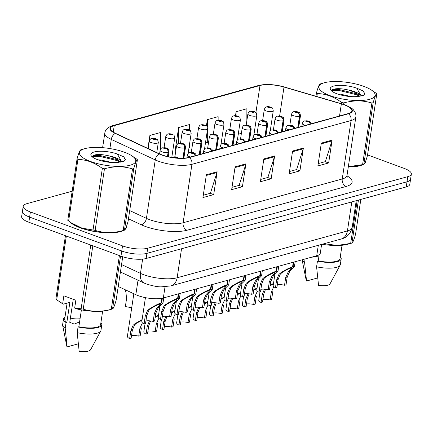 <?xml version="1.0" encoding="UTF-8"?>
<svg xmlns="http://www.w3.org/2000/svg" width="433" height="433" viewBox="0 0 433 433"><rect width="100%" height="100%" fill="white"/><g stroke="black" fill="none" stroke-linecap="round" stroke-linejoin="round"><path stroke-width="0.65" d="M321.616 244.412L320.29 253.202A18.17 5.494 -171.4 0 1 316.718 255.784L163.338 297.991A18.17 5.494 -171.4 0 1 135.832 294.689L118.231 286.489M70.346 222.243A29.071 8.79 8.6 0 0 80.338 227.861A29.071 8.79 8.6 0 0 123.822 230.356A29.071 8.79 8.6 0 1 80.338 227.861A29.071 8.79 8.6 0 1 70.346 222.243M344.208 104.813A19.382 5.862 -171.4 0 1 351.877 110.875A19.382 5.862 -171.4 0 1 348.072 113.63L188.934 157.417A19.382 5.862 -171.4 0 1 159.588 153.899L115.606 133.402A19.382 5.862 -171.4 0 1 110.431 128.368A19.382 5.862 -171.4 0 1 114.236 125.613L259.995 85.507A19.382 5.862 -171.4 0 1 284.005 87.06L341.366 103.877A19.382 5.862 -171.4 0 1 344.208 104.813M344.5 104.732A19.864 6.008 8.6 0 0 341.583 103.774L284.221 86.957A19.864 6.008 8.6 0 0 259.611 85.366L113.852 125.473A19.864 6.008 8.6 0 0 115.254 133.456L159.241 153.953A19.864 6.008 8.6 0 0 189.318 157.563L348.457 113.771A19.864 6.008 8.6 0 0 344.5 104.732M72.176 191.207L26.77 203.699A18.17 5.494 8.6 0 0 23.203 206.281L21.65 216.56A18.17 5.494 8.6 0 0 28.838 222.237L120.975 256.163L121.749 251.026A18.17 5.494 8.6 0 0 146.922 253.359L407.004 181.79A18.17 5.494 8.6 0 0 410.571 179.208A18.17 5.494 8.6 0 1 407.004 181.79L146.922 253.359A18.17 5.494 8.6 0 1 121.749 251.026L29.612 217.101L121.749 251.026L122.528 245.89A18.17 5.494 8.6 0 0 147.702 248.223L407.783 176.653A18.17 5.494 8.6 0 0 411.35 174.071A18.17 5.494 8.6 0 0 404.162 168.388L367.557 154.911M22.429 211.423A18.17 5.494 8.6 0 0 29.612 217.101A18.17 5.494 8.6 0 1 22.429 211.423M206.379 174.726L202.925 197.562L213.702 194.596L217.155 171.76L206.379 174.726M203.277 195.223L210.411 193.259L216.976 172.534A4.844 3.821 -105.4 0 0 217.155 171.76M210.221 193.313L213.702 194.596M235.114 166.819L231.66 189.649L242.437 186.688L245.89 163.853L235.114 166.819M232.018 187.316L239.146 185.351L245.711 164.627A4.844 3.821 -105.4 0 0 245.89 163.853M238.956 185.405L242.437 186.688M321.329 143.096L317.876 165.926L328.652 162.96L332.106 140.13L321.329 143.096M318.228 163.593L325.362 161.628L331.927 140.904A4.844 3.821 -105.4 0 0 332.106 140.13M325.172 161.682L328.652 162.96M292.589 151.003L289.136 173.833L299.917 170.867L303.371 148.037L292.589 151.003M289.493 171.5L296.627 169.536L303.192 148.811A4.844 3.821 -105.4 0 0 303.371 148.037M296.432 169.59L299.917 170.867M263.854 158.911L260.401 181.741L271.177 178.775L274.63 155.945L263.854 158.911M260.753 179.408L267.886 177.443L274.452 156.719A4.844 3.821 -105.4 0 0 274.63 155.945M267.697 177.498L271.177 178.775M348.294 166.959A29.071 8.79 8.6 0 0 363.211 164.48A29.071 8.79 8.6 0 1 348.294 166.959M364.602 163.506A29.071 8.79 8.6 0 0 365.717 161.59A29.071 8.79 8.6 0 0 365.733 160.962A29.071 8.79 8.6 0 1 365.717 161.59A29.071 8.79 8.6 0 1 364.602 163.506M125.213 229.376A29.071 8.79 8.6 0 0 126.322 227.46A29.071 8.79 8.6 0 0 126.344 226.838A29.071 8.79 8.6 0 1 126.322 227.46A29.071 8.79 8.6 0 1 125.213 229.376M23.203 206.281A18.17 5.494 8.6 0 0 30.391 211.964L122.528 245.89M131.924 141.006L131.93 140.384L131.085 140.617M218.135 120.244L218.145 116.661L207.364 119.627L206.411 125.938M246.848 120.742L246.88 108.753L236.104 111.719L235.503 115.676M160.621 149.082L160.665 132.476L149.888 135.442L147.918 148.459M189.389 130.041L189.405 124.569L178.629 127.535L175.176 150.365L175.717 150.219M188.983 147.788L189.34 147.685L189.345 145.385M175.874 150.24L175.208 150.137M178.629 127.535L178.58 143.334M207.337 130.512L207.299 142.744L208.538 142.403M207.299 142.744L205.529 142.473M207.364 119.627L207.342 127.178M238.253 134.23L241.387 133.364M236.104 111.719L236.093 115.719M149.888 135.442L149.878 139.756M120.975 256.163A18.17 5.494 8.6 0 0 146.148 258.496L406.23 186.926A18.17 5.494 8.6 0 0 409.797 184.344L411.35 174.071M274.868 274.468L273.201 285.477A9.082 2.744 -171.4 0 0 275.458 287.756L276.644 279.929L278.89 274.462L280.66 272.893C285.461 269.846 289.439 267.789 292.594 266.717L293.271 262.236M293.742 262.106L293.065 266.587L294.397 266.836L289.666 271.496L287.198 277.023L286.018 284.849L284.535 285.26L285.72 277.429L288.232 271.892L291.718 268.363L290.765 268.011M292.594 266.717L290.391 268.276C288.248 268.99 285.493 270.398 282.137 272.487L280.33 274.067L278.121 279.523L276.936 287.35L275.458 287.756M284.535 285.26A6.663 2.013 8.6 0 0 277.326 284.795M310.407 123.995A3.026 2.457 -107.5 0 0 308.453 121.738A1.515 0.46 8.6 0 0 308.117 121.061A1.515 0.46 8.6 0 0 306.017 120.867A1.515 0.46 8.6 0 0 306.32 121.559A1.515 0.46 8.6 0 0 308.377 121.76L306.618 121.218L308.453 121.738M308.377 121.76A3.026 2.317 76.5 0 1 310.19 124.054M293.065 266.587L290.738 268.179M260.022 292.004L258.782 300.193A9.082 2.744 -171.4 0 0 261.039 302.472L262.225 294.646L264.476 289.179M271.307 292.145L272.785 291.739L271.599 299.566L270.122 299.977L271.307 292.145L273.813 286.608M273.423 284.026L270.138 285.748M270.122 299.977A6.663 2.013 8.6 0 0 262.907 299.512M265.526 289.287L263.702 294.24L262.522 302.066L261.039 302.472M298.012 127.405L299.706 116.201A3.026 2.457 -107.5 0 0 297.666 112.483A1.515 0.46 8.6 0 0 297.325 111.806A1.515 0.46 8.6 0 0 295.225 111.611A1.515 0.46 8.6 0 0 295.528 112.299A1.515 0.46 8.6 0 0 297.585 112.504L295.826 111.963L297.666 112.483M297.585 112.504A3.026 2.317 76.5 0 1 299.474 116.266A4.541 1.375 -171.4 0 1 293.298 115.649A4.541 1.375 -171.4 0 1 291.501 114.231C293.017 110.886 293.179 112.25 293.704 111.638L297.936 111.817C300.069 113.522 299.533 111.303 300.486 115.589A4.541 1.375 -171.4 0 1 299.706 116.201M297.78 127.47L299.474 116.266M270.224 285.19L273.51 283.426M270.246 130.853L273.272 110.848A4.541 1.375 -171.4 0 1 270.701 111.687A4.541 1.375 -171.4 0 1 266.084 110.913A4.541 1.375 -171.4 0 1 264.287 109.489C264.942 107.79 265.721 106.908 266.631 106.854A3.026 2.457 72.5 0 1 267.973 106.886A1.515 0.46 8.6 0 0 268.314 107.563A1.515 0.46 8.6 0 0 270.409 107.757A1.515 0.46 8.6 0 0 270.111 107.07A1.515 0.46 8.6 0 0 268.054 106.864L269.808 107.406L268.85 107.416L267.973 106.886M268.054 106.864A3.026 2.317 -103.5 0 0 266.912 106.772A3.026 2.317 -103.5 0 0 266.782 106.81M324.431 82.725A28.464 8.606 8.6 0 0 324.176 82.8A28.464 8.606 8.6 0 0 330.276 95.742A28.464 8.606 8.6 0 0 369.538 99.336A28.464 8.606 8.6 0 0 371.205 89.912A28.464 8.606 8.6 0 0 324.431 82.725M324.176 82.8L320.431 83.878A32.702 9.889 8.6 0 0 320.101 83.975C319.305 84.175 318.098 87.13 316.48 92.83A32.702 9.889 8.6 0 0 317.313 93.55L316.864 96.521M341.556 103.758L341.745 102.54C333.995 96.77 325.854 93.772 317.313 93.55M341.745 102.54A32.702 9.889 8.6 0 0 343.851 102.908L343.623 104.407M348.338 166.678L362.583 164.643L371.898 103.049C363.006 100.239 353.658 100.191 343.851 102.908M371.898 103.049A32.702 9.889 8.6 0 0 372.548 102.875A32.702 9.889 8.6 0 0 373.17 102.697L363.855 164.296C364.64 164.118 365.847 161.168 367.476 155.442L376.797 93.842A32.702 9.889 8.6 0 0 375.958 93.127L371.205 89.912M348.327 166.754A28.464 8.606 8.6 0 0 359.525 165.547A28.464 8.606 8.6 0 0 359.78 165.471L363.525 164.394A32.702 9.889 8.6 0 0 363.855 164.296M362.583 164.643A32.702 9.889 8.6 0 0 363.233 164.475A32.702 9.889 8.6 0 0 363.525 164.394M351.195 96.608L340.419 94.14L337.502 93.993M360.153 96.294C360.353 93.772 356.44 91.677 348.419 90.01L348.051 89.934C342.817 88.738 338.482 88.392 335.05 88.895L333.654 89.193L331.765 91.103M359.699 96.267L357.057 93.609L354.665 92.278L348.419 90.01M333.578 86.091A16.919 5.115 8.6 0 0 330.877 90.237A16.919 5.115 8.6 0 0 357.988 96.435L363.671 95.255L364.792 93.723L363.157 90.935L356.727 88.164A16.919 5.115 8.6 0 0 333.578 86.091M356.727 88.164L360.743 95.217M315.96 96.256L316.48 92.83M376.797 93.842C376.012 94.021 374.799 96.97 373.17 102.697M359.563 96.283L356.657 94.773L339.142 90.481L331.738 90.686M364.732 93.977L363.157 90.935M360.786 96.099L360.44 95.855M358.394 94.638L356.792 93.864L339.277 89.577L332.495 89.68M322.163 244.261A28.464 8.606 8.6 0 0 347.867 244.239L351.612 243.162A32.702 9.889 8.6 0 0 351.942 243.059C352.727 242.886 353.934 239.936 355.569 234.21L360.824 199.424M324.16 243.714L337.118 245.441L350.67 243.411A32.702 9.889 8.6 0 0 351.612 243.162M319.17 254.734L318.239 260.888L317.454 261.104L316.593 266.815L318.542 285.423A12.113 3.664 8.6 0 0 330 283.864L340.127 265.202A19.382 5.862 8.6 0 0 340.338 264.59L341.199 258.885A19.382 5.862 8.6 0 0 340.306 256.688M316.593 266.815A19.382 5.862 8.6 0 0 340.127 265.202M317.454 261.104A19.382 5.862 8.6 0 0 341.199 258.885M318.239 260.888A18.17 5.494 8.6 0 0 340.002 258.701L342.032 245.278M358.443 200.078L351.942 243.059M350.67 243.411L357.171 200.425M310.894 257.386L318.98 256.011M302.104 259.805L306.191 280.265A12.113 3.664 8.6 0 0 306.548 281.006L317.66 277.948M302.131 259.8A19.382 5.862 8.6 0 0 304.594 262.398L305.113 258.977M306.548 281.006L304.594 262.398M85.041 148.6A28.464 8.606 8.6 0 0 84.787 148.671A28.464 8.606 8.6 0 0 90.881 161.612A28.464 8.606 8.6 0 0 130.149 165.206A28.464 8.606 8.6 0 0 131.816 155.783A28.464 8.606 8.6 0 0 85.041 148.6M84.787 148.671L81.041 149.753A32.702 9.889 8.6 0 0 80.711 149.85C79.916 150.051 78.709 153.001 77.09 158.705A32.702 9.889 8.6 0 0 77.924 159.42L68.609 221.019L71.245 222.843L81.934 228.11L93.035 230.01A32.702 9.889 8.6 0 0 95.141 230.378C104.039 233.187 113.386 233.235 123.194 230.518A32.702 9.889 8.6 0 0 123.843 230.345A32.702 9.889 8.6 0 0 124.136 230.264A32.702 9.889 8.6 0 0 124.466 230.167C125.251 229.993 126.458 227.038 128.087 221.312L137.402 159.717A32.702 9.889 8.6 0 0 136.568 158.998L131.816 155.783M93.035 230.01L102.35 168.415C94.605 162.646 86.465 159.647 77.924 159.42M102.35 168.415A32.702 9.889 8.6 0 0 104.461 168.783L95.141 230.378M123.194 230.518L132.509 168.919C123.616 166.11 114.263 166.066 104.461 168.783M132.509 168.919A32.702 9.889 8.6 0 0 133.158 168.751A32.702 9.889 8.6 0 0 133.781 168.572L124.466 230.167M71.245 222.843L73.361 224.234A28.464 8.606 8.6 0 0 120.136 231.417A28.464 8.606 8.6 0 0 120.39 231.346L124.136 230.264M77.09 158.705L67.775 220.3A32.702 9.889 8.6 0 0 68.609 221.019M111.801 162.483L101.03 160.015L98.112 159.864M120.764 162.169C120.964 159.647 117.051 157.552 109.029 155.885L108.661 155.804C103.427 154.608 99.092 154.262 95.661 154.765L94.264 155.068L92.375 156.973M120.309 162.142L117.668 159.485L115.275 158.153L109.029 155.885M94.188 151.967A16.919 5.115 8.6 0 0 91.487 156.107A16.919 5.115 8.6 0 0 118.599 162.31L124.282 161.125L125.402 159.598L123.768 156.806L117.338 154.034A16.919 5.115 8.6 0 0 94.188 151.967M117.338 154.034L121.354 161.087M137.402 159.717C136.617 159.891 135.41 162.846 133.781 168.572M120.174 162.159L117.267 160.643L99.752 156.356L92.343 156.562M125.343 159.847L123.768 156.806M121.397 161.969L121.051 161.731M119.005 160.513L117.403 159.739L99.888 155.452L93.106 155.555M80.143 318.223A13.688 4.141 8.6 0 0 70.227 319.224M73.247 299.279L69.762 322.32L74.238 324.084L79.585 321.887M65.443 235.714L55.862 299.068A32.702 9.889 8.6 0 0 56.696 299.788L61.448 303.003A28.464 8.606 8.6 0 0 63.397 304.15L62.677 303.641L63.857 295.82L75.856 300.237L74.671 308.058L81.123 308.778A32.702 9.889 8.6 0 0 83.228 309.146C92.126 311.955 101.474 312.004 111.281 309.286A32.702 9.889 8.6 0 0 112.223 309.032A32.702 9.889 8.6 0 0 112.553 308.935C113.338 308.761 114.545 305.806 116.174 300.08L122.728 256.758M74.671 308.058L75.391 308.567A28.464 8.606 8.6 0 0 108.477 310.115L112.223 309.032M81.399 309.893L78.849 326.763L78.064 326.98L77.198 332.685L79.152 351.298A12.113 3.664 8.6 0 0 90.611 349.74L100.737 331.077A19.382 5.862 8.6 0 0 100.949 330.466L101.809 324.755A19.382 5.862 8.6 0 0 100.916 322.558M77.198 332.685A19.382 5.862 8.6 0 0 100.737 331.077M78.064 326.98A19.382 5.862 8.6 0 0 101.809 324.755M78.849 326.763A18.17 5.494 8.6 0 0 100.613 324.577L102.643 311.148M59.332 301.612L62.677 303.641M120.558 256.006L112.553 308.935M111.281 309.286L119.405 255.584M66.336 236.045L56.696 299.788M81.123 308.778L90.762 245.04M92.814 245.792L83.228 309.146M64.988 317.124A19.382 5.862 8.6 0 0 63.489 318.959L62.623 324.669A19.382 5.862 8.6 0 0 62.639 325.318L66.801 346.14A12.113 3.664 8.6 0 0 67.158 346.882L78.27 343.824M62.639 325.318A19.382 5.862 8.6 0 0 65.204 328.268L66.065 322.563L66.855 322.347L69.875 302.369L63.397 304.15M67.158 346.882L65.204 328.268M63.489 318.959A19.382 5.862 8.6 0 0 66.065 322.563M67.104 303.132L64.685 319.143A18.17 5.494 8.6 0 0 66.855 322.347M258.441 278.987L256.78 289.996A9.082 2.744 -171.4 0 0 259.037 292.275L260.217 284.449L262.468 278.982L264.238 277.412C269.034 274.365 273.012 272.308 276.167 271.237L276.844 266.755M277.315 266.625L276.638 271.107L277.97 271.356L273.245 276.016L270.777 281.542L269.591 289.368L268.114 289.78L269.299 281.948L271.805 276.411L275.291 272.882L274.338 272.53M276.167 271.237L273.97 272.795C271.821 273.51 269.072 274.917 265.71 277.006L263.903 278.587L261.694 284.043L260.514 291.869L259.037 292.275M268.114 289.78A6.663 2.013 8.6 0 0 260.899 289.314M293.98 128.514A3.026 2.457 -107.5 0 0 292.031 126.257A1.515 0.46 8.6 0 0 291.69 125.581A1.515 0.46 8.6 0 0 289.596 125.386A1.515 0.46 8.6 0 0 289.894 126.079A1.515 0.46 8.6 0 0 291.95 126.279L290.197 125.738L292.031 126.257M291.95 126.279A3.026 2.317 76.5 0 1 293.763 128.574M276.638 271.107L274.311 272.698M242.02 283.507L240.353 294.516A9.082 2.744 -171.4 0 0 242.61 296.794L243.795 288.968L246.041 283.501L247.817 281.932C252.612 278.884 256.59 276.828 259.746 275.756L260.422 271.274M260.893 271.145L260.217 275.626L261.548 275.875L256.818 280.535L254.35 286.061L253.17 293.888L251.692 294.299L252.872 286.467L255.383 280.93L258.869 277.401L257.916 277.05M259.746 275.756L257.543 277.315C255.4 278.029 252.645 279.437 249.289 281.526L247.481 283.106L245.273 288.562L244.088 296.389L242.61 296.794M251.692 294.299A6.663 2.013 8.6 0 0 244.477 293.834M277.558 133.034A3.026 2.457 -107.5 0 0 275.604 130.777A1.515 0.46 8.6 0 0 275.269 130.1A1.515 0.46 8.6 0 0 273.169 129.905A1.515 0.46 8.6 0 0 273.472 130.598A1.515 0.46 8.6 0 0 275.529 130.798L273.77 130.257L275.604 130.777M275.529 130.798A3.026 2.317 76.5 0 1 277.342 133.093M260.217 275.626L257.889 277.217M225.593 288.026L223.931 299.035A9.082 2.744 -171.4 0 0 226.188 301.314L227.368 293.487L229.62 288.021L231.39 286.451C236.191 283.404 240.163 281.347 243.319 280.275L244.001 275.794M244.466 275.664L243.79 280.146L245.127 280.395L240.396 285.055L237.928 290.581L236.743 298.407L235.265 298.819L236.45 290.987L238.956 285.45L242.442 281.921L241.49 281.569M243.319 280.275L241.121 281.834C238.973 282.549 236.223 283.956 232.862 286.045L231.054 287.626L228.851 293.081L227.666 300.908L226.188 301.314M235.265 298.819A6.663 2.013 8.6 0 0 228.05 298.353M261.131 137.553A3.026 2.457 -107.5 0 0 259.183 135.296A1.515 0.46 8.6 0 0 258.842 134.62A1.515 0.46 8.6 0 0 256.747 134.425A1.515 0.46 8.6 0 0 257.045 135.118A1.515 0.46 8.6 0 0 259.107 135.318L257.348 134.777L259.183 135.296M259.107 135.318A3.026 2.317 76.5 0 1 260.92 137.613M243.79 280.146L241.468 281.737M209.171 292.546L207.504 303.555A9.082 2.744 -171.4 0 0 209.761 305.833L210.947 298.007L213.193 292.54L214.968 290.971C219.764 287.923 223.742 285.867 226.897 284.795L227.574 280.313M228.045 280.183L227.368 284.665L228.7 284.914L223.969 289.574L221.501 295.1L220.321 302.927L218.844 303.338L220.024 295.506L222.535 289.969L226.021 286.44L225.068 286.089M226.897 284.795L224.695 286.354C222.551 287.068 219.796 288.475 216.44 290.565L214.633 292.145L212.424 297.601L211.239 305.427L209.761 305.833M218.844 303.338A6.663 2.013 8.6 0 0 211.629 302.873M244.71 142.073A3.026 2.457 -107.5 0 0 242.761 139.816A1.515 0.46 8.6 0 0 242.42 139.139A1.515 0.46 8.6 0 0 240.32 138.944A1.515 0.46 8.6 0 0 240.624 139.637A1.515 0.46 8.6 0 0 242.68 139.837L240.921 139.296L242.761 139.816M242.68 139.837A3.026 2.317 76.5 0 1 244.493 142.132M227.368 284.665L225.041 286.256M253.825 135.372L256.845 115.367A4.541 1.375 -171.4 0 1 254.274 116.206A4.541 1.375 -171.4 0 1 249.662 115.432A4.541 1.375 -171.4 0 1 247.865 114.009C248.515 112.309 249.294 111.427 250.209 111.373A3.026 2.457 72.5 0 1 251.551 111.405A1.515 0.46 8.6 0 0 251.887 112.082A1.515 0.46 8.6 0 0 253.987 112.277A1.515 0.46 8.6 0 0 253.684 111.59A1.515 0.46 8.6 0 0 251.627 111.384L253.386 111.925L252.428 111.936L251.551 111.405M251.627 111.384A3.026 2.317 -103.5 0 0 250.49 111.292A3.026 2.317 -103.5 0 0 250.361 111.33M237.398 139.891L240.423 119.887A4.541 1.375 -171.4 0 1 237.852 120.726A4.541 1.375 -171.4 0 1 233.235 119.952A4.541 1.375 -171.4 0 1 231.439 118.528C232.093 116.829 232.873 115.947 233.782 115.892A3.026 2.457 72.5 0 1 235.124 115.925A1.515 0.46 8.6 0 0 235.465 116.601A1.515 0.46 8.6 0 0 237.565 116.796A1.515 0.46 8.6 0 0 237.262 116.109A1.515 0.46 8.6 0 0 235.206 115.903L236.965 116.445L236.007 116.455L235.124 115.925M235.206 115.903A3.026 2.317 -103.5 0 0 234.069 115.811A3.026 2.317 -103.5 0 0 233.934 115.849M220.976 144.411L223.996 124.406A4.541 1.375 -171.4 0 1 221.425 125.245A4.541 1.375 -171.4 0 1 216.814 124.471A4.541 1.375 -171.4 0 1 215.017 123.048C215.666 121.348 216.451 120.466 217.361 120.412A3.026 2.457 72.5 0 1 218.703 120.444A1.515 0.46 8.6 0 0 219.044 121.121A1.515 0.46 8.6 0 0 221.139 121.316A1.515 0.46 8.6 0 0 220.835 120.628A1.515 0.46 8.6 0 0 218.779 120.423L220.538 120.964L219.58 120.975L218.703 120.444M218.779 120.423A3.026 2.317 -103.5 0 0 217.642 120.331A3.026 2.317 -103.5 0 0 217.512 120.369M204.549 148.93L207.575 128.926A4.541 1.375 -171.4 0 1 205.004 129.765A4.541 1.375 -171.4 0 1 200.387 128.991A4.541 1.375 -171.4 0 1 198.59 127.567C199.245 125.868 200.024 124.985 200.934 124.931A3.026 2.457 72.5 0 1 202.276 124.964A1.515 0.46 8.6 0 0 202.617 125.64A1.515 0.46 8.6 0 0 204.717 125.835A1.515 0.46 8.6 0 0 204.414 125.148A1.515 0.46 8.6 0 0 202.357 124.942L204.116 125.483L203.158 125.494L202.276 124.964M202.357 124.942A3.026 2.317 -103.5 0 0 201.221 124.85A3.026 2.317 -103.5 0 0 201.085 124.888M243.6 296.524L242.361 304.713A9.082 2.744 -171.4 0 0 244.618 306.992L245.803 299.165L248.049 293.698M254.88 296.665L256.358 296.259L255.178 304.085L253.695 304.496L254.88 296.665L257.391 291.128M256.996 288.546L253.716 290.267M253.695 304.496A6.663 2.013 8.6 0 0 246.485 304.031M249.099 293.807L247.281 298.759L246.096 306.586L244.618 306.992M281.591 131.924L283.285 120.72A3.026 2.457 -107.5 0 0 281.239 117.002A1.515 0.46 8.6 0 0 280.898 116.325A1.515 0.46 8.6 0 0 278.803 116.131A1.515 0.46 8.6 0 0 279.106 116.818A1.515 0.46 8.6 0 0 281.163 117.024L279.404 116.482L281.239 117.002M281.163 117.024A3.026 2.317 76.5 0 1 283.047 120.785A4.541 1.375 -171.4 0 1 276.876 120.168A4.541 1.375 -171.4 0 1 275.079 118.75C276.595 115.4 276.752 116.769 277.277 116.158L281.515 116.336C283.642 118.041 283.106 115.822 284.064 120.109A4.541 1.375 -171.4 0 1 283.285 120.72M281.353 131.989L283.047 120.785M253.798 289.709L257.088 287.945M227.173 301.043L225.939 309.232A9.082 2.744 -171.4 0 0 228.196 311.511L229.376 303.685L231.628 298.218M238.459 301.184L239.936 300.778L238.751 308.605L237.273 309.016L238.459 301.184L240.964 295.647M240.575 293.065L237.289 294.786M237.273 309.016A6.663 2.013 8.6 0 0 230.058 308.55M232.678 298.326L230.854 303.279L229.674 311.105L228.196 311.511M265.164 136.444L266.858 125.24A3.026 2.457 -107.5 0 0 264.817 121.521A1.515 0.46 8.6 0 0 264.476 120.845A1.515 0.46 8.6 0 0 262.376 120.65A1.515 0.46 8.6 0 0 262.679 121.337A1.515 0.46 8.6 0 0 264.736 121.543L262.977 121.002L264.817 121.521M264.736 121.543A3.026 2.317 76.5 0 1 266.625 125.305A4.541 1.375 -171.4 0 1 260.455 124.688A4.541 1.375 -171.4 0 1 258.658 123.27C260.168 119.919 260.33 121.289 260.855 120.677L265.093 120.856C267.221 122.561 266.685 120.342 267.637 124.628A4.541 1.375 -171.4 0 1 266.858 125.24M264.931 136.509L266.625 125.305M237.376 294.229L240.667 292.464M210.752 305.563L209.512 313.752A9.082 2.744 -171.4 0 0 211.769 316.03L212.955 308.204L215.201 302.737M222.032 305.703L223.509 305.297L222.329 313.124L220.852 313.535L222.032 305.703L224.543 300.166M224.148 297.585L220.868 299.306M220.852 313.535A6.663 2.013 8.6 0 0 213.637 313.07M216.251 302.846L214.432 307.798L213.247 315.625L211.769 316.03M248.742 140.963L250.436 129.759A3.026 2.457 -107.5 0 0 248.39 126.041A1.515 0.46 8.6 0 0 248.055 125.364A1.515 0.46 8.6 0 0 245.955 125.169A1.515 0.46 8.6 0 0 246.258 125.857A1.515 0.46 8.6 0 0 248.315 126.063L246.556 125.521L248.39 126.041M248.315 126.063A3.026 2.317 76.5 0 1 250.198 129.824A4.541 1.375 -171.4 0 1 244.028 129.207A4.541 1.375 -171.4 0 1 242.231 127.789C243.747 124.439 243.903 125.808 244.429 125.197L248.666 125.375C250.794 127.08 250.258 124.861 251.216 129.148A4.541 1.375 -171.4 0 1 250.436 129.759M248.504 141.028L250.198 129.824M220.954 298.748L224.24 296.984M194.33 310.082L193.091 318.271A9.082 2.744 -171.4 0 0 195.348 320.55L196.528 312.723L198.779 307.257M205.61 310.223L207.088 309.817L205.902 317.643L204.425 318.055L205.61 310.223L208.116 304.686M207.726 302.104L204.441 303.825M204.425 318.055A6.663 2.013 8.6 0 0 197.21 317.589M199.829 307.365L198.011 312.317L196.826 320.144L195.348 320.55M232.315 145.483L234.009 134.279A3.026 2.457 -107.5 0 0 231.969 130.56A1.515 0.46 8.6 0 0 231.628 129.884A1.515 0.46 8.6 0 0 229.533 129.689A1.515 0.46 8.6 0 0 229.831 130.376A1.515 0.46 8.6 0 0 231.888 130.582L230.134 130.041L231.969 130.56M231.888 130.582A3.026 2.317 76.5 0 1 233.777 134.344A4.541 1.375 -171.4 0 1 227.606 133.727A4.541 1.375 -171.4 0 1 225.809 132.309C227.325 128.958 227.482 130.328 228.007 129.716L232.245 129.895C234.372 131.6 233.836 129.38 234.789 133.667A4.541 1.375 -171.4 0 1 234.009 134.279M232.083 145.548L233.777 134.344M204.528 303.268L207.818 301.503M192.745 297.065L191.083 308.074A9.082 2.744 -171.4 0 0 193.34 310.353L194.525 302.526L196.771 297.06L198.541 295.49C203.342 292.443 207.315 290.386 210.47 289.314L211.152 284.833M211.618 284.703L210.941 289.184L212.278 289.433L207.548 294.094L205.08 299.62L203.894 307.446L202.417 307.858L203.602 300.026L206.113 294.489L209.594 290.96L208.641 290.608M210.47 289.314L208.273 290.873C206.124 291.588 203.375 292.995 200.014 295.084L198.206 296.665L196.003 302.12L194.818 309.947L193.34 310.353M202.417 307.858A6.663 2.013 8.6 0 0 195.202 307.392M228.288 146.592A3.026 2.457 -107.5 0 0 226.335 144.335A1.515 0.46 8.6 0 0 225.994 143.659A1.515 0.46 8.6 0 0 223.899 143.464A1.515 0.46 8.6 0 0 224.197 144.157A1.515 0.46 8.6 0 0 226.259 144.357L224.5 143.816L226.335 144.335M226.259 144.357A3.026 2.317 76.5 0 1 228.072 146.652M210.941 289.184L208.619 290.776M176.323 301.585L174.656 312.594A9.082 2.744 -171.4 0 0 176.913 314.872L178.098 307.046L180.345 301.579L182.12 300.009C186.915 296.962 190.893 294.905 194.049 293.834L194.726 289.352M195.196 289.222L194.52 293.704L195.851 293.953L191.126 298.613L188.658 304.139L187.473 311.966L185.995 312.377L187.175 304.545L189.686 299.008L193.172 295.479L192.22 295.127M194.049 293.834L191.851 295.393C189.703 296.107 186.953 297.514 183.592 299.604L181.784 301.184L179.576 306.64L178.391 314.466L176.913 314.872M185.995 312.377A6.663 2.013 8.6 0 0 178.78 311.912M211.861 151.112A3.026 2.457 -107.5 0 0 209.913 148.855A1.515 0.46 8.6 0 0 209.572 148.178A1.515 0.46 8.6 0 0 207.472 147.983A1.515 0.46 8.6 0 0 207.775 148.676A1.515 0.46 8.6 0 0 209.832 148.876L208.073 148.335L209.913 148.855M209.832 148.876A3.026 2.317 76.5 0 1 211.645 151.171M194.52 293.704L192.192 295.295M159.901 306.104L158.234 317.113A9.082 2.744 -171.4 0 0 160.491 319.392L161.677 311.565L163.923 306.099L165.693 304.529C170.494 301.482 174.467 299.425 177.627 298.353L178.304 293.872M178.775 293.742L178.093 298.223L179.43 298.472L174.699 303.132L172.231 308.659L171.046 316.485L169.568 316.896L170.754 309.065L173.265 303.528L176.745 299.999L175.793 299.647M177.627 298.353L175.425 299.912C173.281 300.626 170.526 302.034 167.17 304.123L165.357 305.703L163.154 311.159L161.969 318.986L160.491 319.392M169.568 316.896A6.663 2.013 8.6 0 0 162.353 316.431M195.44 155.631A3.026 2.457 -107.5 0 0 193.486 153.374A1.515 0.46 8.6 0 0 193.145 152.697A1.515 0.46 8.6 0 0 191.05 152.503A1.515 0.46 8.6 0 0 191.354 153.195A1.515 0.46 8.6 0 0 193.41 153.396L191.651 152.854L193.486 153.374M193.41 153.396A3.026 2.317 76.5 0 1 195.223 155.691M178.093 298.223L175.771 299.815M145.434 297.655L141.808 321.632A9.082 2.744 -171.4 0 0 144.065 323.911L145.25 316.085L147.501 310.618L149.271 309.048C154.067 306.001 158.045 303.944 161.2 302.873L161.888 298.315M162.353 298.229L161.671 302.743L163.003 302.992L158.278 307.652L155.81 313.178L154.624 321.005L153.147 321.416L154.332 313.584L156.838 308.047L160.324 304.518L159.371 304.166M161.2 302.873L159.003 304.431C156.854 305.146 154.105 306.553 150.744 308.642L148.936 310.223L146.727 315.679L145.548 323.505L144.065 323.911M153.147 321.416A6.663 2.013 8.6 0 0 145.932 320.95M177.503 158.099A3.026 2.457 -107.5 0 0 177.065 157.893A1.515 0.46 8.6 0 0 176.724 157.217A1.515 0.46 8.6 0 0 174.623 157.022A1.515 0.46 8.6 0 0 174.927 157.715A1.515 0.46 8.6 0 0 176.983 157.915L175.224 157.374L177.065 157.893M176.983 157.915A3.026 2.317 76.5 0 1 177.33 158.088M161.671 302.743L159.344 304.334M177.903 314.602L176.664 322.791A9.082 2.744 -171.4 0 0 178.921 325.069L180.106 317.243L182.353 311.776M189.183 314.742L190.661 314.336L189.481 322.163L188.003 322.574L189.183 314.742L191.695 309.205M191.299 306.624L188.019 308.345M188.003 322.574A6.663 2.013 8.6 0 0 180.788 322.109M183.403 311.884L181.584 316.837L180.399 324.663L178.921 325.069M215.894 150.002L217.588 138.798A3.026 2.457 -107.5 0 0 215.542 135.08A1.515 0.46 8.6 0 0 215.206 134.403A1.515 0.46 8.6 0 0 213.106 134.208A1.515 0.46 8.6 0 0 213.409 134.896A1.515 0.46 8.6 0 0 215.466 135.101L213.707 134.56L215.542 135.08M215.466 135.101A3.026 2.317 76.5 0 1 217.355 138.863A4.541 1.375 -171.4 0 1 211.18 138.246A4.541 1.375 -171.4 0 1 209.383 136.828C210.898 133.478 211.055 134.847 211.58 134.235L215.818 134.414C217.945 136.119 217.409 133.9 218.367 138.187A4.541 1.375 -171.4 0 1 217.588 138.798M215.661 150.067L217.355 138.863M188.106 307.787L191.391 306.023M161.482 319.121L160.242 327.31A9.082 2.744 -171.4 0 0 162.499 329.589L163.685 321.762L165.931 316.296M172.762 319.262L174.239 318.856L173.054 326.682L171.576 327.094L172.762 319.262L175.273 313.725M174.878 311.143L171.598 312.864M171.576 327.094A6.663 2.013 8.6 0 0 164.361 326.628M166.981 316.404L165.162 321.356L163.977 329.183L162.499 329.589M199.467 154.521L201.166 143.318A3.026 2.457 -107.5 0 0 199.12 139.599A1.515 0.46 8.6 0 0 198.779 138.923A1.515 0.46 8.6 0 0 196.685 138.728A1.515 0.46 8.6 0 0 196.983 139.415A1.515 0.46 8.6 0 0 199.039 139.621L197.286 139.08L199.12 139.599M199.039 139.621A3.026 2.317 76.5 0 1 200.928 143.383A4.541 1.375 -171.4 0 1 194.758 142.766A4.541 1.375 -171.4 0 1 192.961 141.347C194.477 137.997 194.634 139.366 195.159 138.755L199.397 138.933C201.524 140.638 200.988 138.419 201.94 142.706A4.541 1.375 -171.4 0 1 201.166 143.318M199.234 154.586L200.928 143.383M171.679 312.307L174.97 310.542M145.055 323.64L143.816 331.83A9.082 2.744 -171.4 0 0 146.073 334.108L147.258 326.282L149.504 320.815M156.335 323.781L157.818 323.375L156.632 331.202L155.155 331.613L156.335 323.781L158.846 318.244M158.451 315.662L155.171 317.384M155.155 331.613A6.663 2.013 8.6 0 0 147.94 331.148M150.554 320.923L148.736 325.876L147.55 333.702L146.073 334.108M183.17 158.207L184.739 147.837A3.026 2.457 -107.5 0 0 182.694 144.119A1.515 0.46 8.6 0 0 182.358 143.442A1.515 0.46 8.6 0 0 180.258 143.247A1.515 0.46 8.6 0 0 180.561 143.935A1.515 0.46 8.6 0 0 182.618 144.14L180.859 143.599L182.694 144.119M182.618 144.14A3.026 2.317 76.5 0 1 184.507 147.902A4.541 1.375 -171.4 0 1 178.331 147.285A4.541 1.375 -171.4 0 1 176.534 145.867C178.05 142.517 178.207 143.886 178.732 143.274L182.97 143.453C185.102 145.158 184.561 142.933 185.519 147.225A4.541 1.375 -171.4 0 1 184.739 147.837M182.942 158.218L184.507 147.902M155.258 316.826L158.543 315.062M133.835 293.758L127.394 336.349A9.082 2.744 -171.4 0 0 129.651 338.628L130.836 330.801L133.083 325.335L134.852 323.765L142.121 319.581M139.913 328.301L141.391 327.895L140.205 335.721L138.728 336.132L139.913 328.301L142.425 322.764M142.029 320.182L136.33 323.359L134.517 324.939L132.314 330.395L131.129 338.222L129.651 338.628M138.728 336.132A6.663 2.013 8.6 0 0 131.513 335.667M167.674 156.589L168.318 152.356A3.026 2.457 -107.5 0 0 166.272 148.638A1.515 0.46 8.6 0 0 165.931 147.962A1.515 0.46 8.6 0 0 163.836 147.767A1.515 0.46 8.6 0 0 164.134 148.454A1.515 0.46 8.6 0 0 166.196 148.66L164.437 148.118L166.272 148.638M166.196 148.66A3.026 2.317 76.5 0 1 168.08 152.421A4.541 1.375 -171.4 0 1 161.91 151.804A4.541 1.375 -171.4 0 1 160.113 150.386C161.628 147.036 161.785 148.405 162.31 147.794L166.548 147.972C168.675 149.677 168.139 147.453 169.092 151.745A4.541 1.375 -171.4 0 1 168.318 152.356M167.457 156.54L168.08 152.421M188.128 153.45L191.153 133.445A4.541 1.375 -171.4 0 1 188.582 134.284A4.541 1.375 -171.4 0 1 183.965 133.51A4.541 1.375 -171.4 0 1 182.169 132.087C182.818 130.387 183.603 129.505 184.512 129.451A3.026 2.457 72.5 0 1 185.854 129.483A1.515 0.46 8.6 0 0 186.195 130.16A1.515 0.46 8.6 0 0 188.29 130.355A1.515 0.46 8.6 0 0 187.987 129.667A1.515 0.46 8.6 0 0 185.93 129.462L187.689 130.003L186.731 130.014L185.854 129.483M185.93 129.462A3.026 2.317 -103.5 0 0 184.794 129.37A3.026 2.317 -103.5 0 0 184.664 129.407M171.787 157.417L174.726 137.965A4.541 1.375 -171.4 0 1 172.155 138.804A4.541 1.375 -171.4 0 1 167.544 138.03A4.541 1.375 -171.4 0 1 165.747 136.606C166.396 134.907 167.176 134.024 168.091 133.97A3.026 2.457 72.5 0 1 169.427 134.003A1.515 0.46 8.6 0 0 169.768 134.679A1.515 0.46 8.6 0 0 171.869 134.874A1.515 0.46 8.6 0 0 171.565 134.187A1.515 0.46 8.6 0 0 169.509 133.981L171.268 134.522L170.31 134.533L169.427 134.003M169.509 133.981A3.026 2.317 -103.5 0 0 168.372 133.889A3.026 2.317 -103.5 0 0 168.237 133.927M124.958 289.531L125.916 292.107L126.56 298.635L125.381 306.467A9.082 2.744 -171.4 0 0 131.756 307.49M156.773 152.589L158.305 142.484A4.541 1.375 -171.4 0 1 155.734 143.323A4.541 1.375 -171.4 0 1 151.117 142.549A4.541 1.375 -171.4 0 1 149.32 141.126C149.97 139.426 150.754 138.544 151.664 138.49A3.026 2.457 72.5 0 1 153.006 138.522A1.515 0.46 8.6 0 0 153.347 139.199A1.515 0.46 8.6 0 0 155.442 139.394A1.515 0.46 8.6 0 0 155.144 138.706A1.515 0.46 8.6 0 0 153.082 138.5L154.841 139.042L153.883 139.053L153.006 138.522M153.082 138.5A3.026 2.317 -103.5 0 0 151.945 138.408A3.026 2.317 -103.5 0 0 151.815 138.446M318.304 245.322L316.718 255.784M138.024 280.194L135.832 294.689M165.033 286.808L163.338 297.991M346.968 175.809A30.283 9.158 -171.4 0 1 346.178 186.444L187.04 230.237A6.057 4.774 74.6 0 1 183.105 222.762L342.243 178.97A24.226 7.323 8.6 0 0 347.001 175.527L347.239 177.227M187.04 230.237A30.283 9.158 -171.4 0 1 145.082 226.345A30.283 9.158 -171.4 0 1 141.19 224.732L128.466 218.806M159.241 153.953A6.057 4.027 115 0 0 155.263 159.912L146.424 218.362A24.226 7.323 8.6 0 0 149.537 219.645A24.226 7.323 8.6 0 0 183.105 222.762L191.943 164.313A24.226 7.323 -171.4 0 1 155.263 159.912L111.276 139.415A24.226 7.323 -171.4 0 1 104.808 133.126L102.61 147.664M284.454 87.028A6.057 2.365 106.3 0 0 284.34 86.984C274.657 84.327 266.051 83.829 258.517 85.501A6.057 4.774 74.6 0 1 259.611 85.366M113.852 125.473A6.057 4.774 -105.4 0 0 112.759 125.608C107.871 127.134 105.219 129.64 104.808 133.126M115.254 133.456A6.057 4.027 115 0 0 111.276 139.415L109.895 148.551M348.457 113.771A6.057 4.774 -105.4 0 1 351.082 120.52A24.226 7.323 -171.4 0 0 355.839 117.078C356.164 114.621 355.466 112.369 353.745 110.323C353.101 108.943 350.102 107.103 344.755 104.808L284.34 86.984A6.057 2.365 106.3 0 0 284.221 86.957M189.318 157.563A6.057 4.774 74.6 0 1 191.943 164.313L351.082 120.52L342.243 178.97A6.057 4.774 74.6 0 0 346.178 186.444M147.702 248.223L146.148 258.496M407.783 176.653L406.23 186.926M30.391 211.964L28.838 222.237M129.711 210.573L146.424 218.362A6.057 4.027 -65 0 1 141.19 224.732M341.366 103.877L339.537 115.979M284.005 87.06L279.642 115.925M259.995 85.507L255.903 112.58M114.236 125.613L113.251 132.13M263.74 159.663L274.452 156.719M292.475 151.756L303.192 148.811M321.216 143.848L331.927 140.904M235 167.571L245.711 164.627M206.26 175.484L216.976 172.534M121.549 264.563L140.465 273.375A24.226 7.323 8.6 0 0 143.583 274.663A24.226 7.323 8.6 0 0 177.146 277.775L347.423 230.924A24.226 7.323 8.6 0 0 352.181 227.477C350.578 233.793 346.865 237.657 341.036 239.065L170.764 285.921A12.113 9.548 74.6 0 0 177.146 277.775L181.535 248.759M351.807 201.902L347.423 230.924A12.113 9.548 74.6 0 1 341.036 239.065M142.625 259.107L140.465 273.375A12.113 8.048 115 0 0 144.092 283.025L120.423 271.994M305.552 125.326A4.541 1.375 -171.4 0 1 304.09 124.904A4.541 1.375 -171.4 0 1 302.294 123.486C303.809 120.141 303.966 121.505 304.491 120.894L308.729 121.078L310.477 122.203L311.251 123.762M285.72 277.429L287.198 277.023M289.769 270.387L291.241 269.981M280.66 272.893L282.137 272.487M276.644 279.929L278.121 279.523M262.225 294.646L263.702 294.24M289.13 129.846A4.541 1.375 -171.4 0 1 287.669 129.424A4.541 1.375 -171.4 0 1 285.872 128.006C287.388 124.661 287.544 126.025 288.069 125.413L292.307 125.597L294.05 126.723L294.83 128.282M269.299 281.948L270.777 281.542M273.347 274.906L274.82 274.5M264.238 277.412L265.71 277.006M260.217 284.449L261.694 284.043M272.703 134.365A4.541 1.375 -171.4 0 1 271.242 133.943A4.541 1.375 -171.4 0 1 269.445 132.525C270.961 129.18 271.118 130.544 271.643 129.932L275.881 130.117L277.629 131.242L278.403 132.801M252.872 286.467L254.35 286.061M256.921 279.426L258.398 279.02M247.817 281.932L249.289 281.526M243.795 288.968L245.273 288.562M256.282 138.885A4.541 1.375 -171.4 0 1 254.821 138.463A4.541 1.375 -171.4 0 1 253.024 137.044C254.539 133.7 254.696 135.064 255.221 134.452L259.459 134.636L261.202 135.762L261.981 137.321M236.45 290.987L237.928 290.581M240.499 283.945L241.971 283.539M231.39 286.451L232.862 286.045M227.368 293.487L228.851 293.081M239.855 143.404A4.541 1.375 -171.4 0 1 238.394 142.982A4.541 1.375 -171.4 0 1 236.597 141.564C238.112 138.219 238.274 139.583 238.794 138.971L243.032 139.155L244.78 140.281L245.56 141.84M220.024 295.506L221.501 295.1M224.072 288.465L225.55 288.059M214.968 290.971L216.44 290.565M210.947 298.007L212.424 297.601M245.803 299.165L247.281 298.759M229.376 303.685L230.854 303.279M212.955 308.204L214.432 307.798M196.528 312.723L198.011 312.317M223.433 147.924A4.541 1.375 -171.4 0 1 221.972 147.501A4.541 1.375 -171.4 0 1 220.175 146.083C221.691 142.738 221.848 144.102 222.373 143.491L226.611 143.675L228.353 144.801L229.133 146.359M203.602 300.026L205.08 299.62M207.651 292.984L209.123 292.578M198.541 295.49L200.014 295.084M194.525 302.526L196.003 302.12M207.006 152.443A4.541 1.375 -171.4 0 1 205.545 152.021A4.541 1.375 -171.4 0 1 203.748 150.603C205.264 147.258 205.426 148.622 205.951 148.01L210.184 148.194L211.932 149.32L212.711 150.879M187.175 304.545L188.658 304.139M191.229 297.503L192.701 297.098M182.12 300.009L183.592 299.604M178.098 307.046L179.576 306.64M190.585 156.963A4.541 1.375 -171.4 0 1 189.124 156.54A4.541 1.375 -171.4 0 1 187.327 155.122C188.842 151.777 188.999 153.141 189.524 152.53L193.762 152.714L195.505 153.839L196.284 155.398M170.754 309.065L172.231 308.659M174.802 302.023L176.274 301.617M165.693 304.529L167.17 304.123M161.677 311.565L163.154 311.159M154.332 313.584L155.81 313.178M158.381 306.542L159.853 306.136M149.271 309.048L150.744 308.642M145.25 316.085L146.727 315.679M180.106 317.243L181.584 316.837M163.685 321.762L165.162 321.356M147.258 326.282L148.736 325.876M134.852 323.765L136.33 323.359M130.836 330.801L132.314 330.395M258.517 85.501L112.759 125.608M355.839 117.078L347.001 175.527M170.764 285.921L161.314 286.846C158.045 286.976 153.136 286.045 146.581 284.053L144.092 283.025M352.181 227.477L356.229 200.685M294.397 266.836L295.171 261.716M301.861 126.344L302.294 123.486M289.85 125.148L291.501 114.231M298.727 127.205L300.486 115.589M273.272 110.848C272.314 106.567 272.855 108.786 270.722 107.081C268.936 106.621 267.664 106.518 266.912 106.772M262.636 120.412L264.287 109.489M277.97 271.356L278.749 266.235M285.439 130.863L285.872 128.006M261.548 275.875L262.322 270.755M269.012 135.383L269.445 132.525M245.127 280.395L245.901 275.274M252.591 139.902L253.024 137.044M228.7 284.914L229.474 279.794M236.164 144.422L236.597 141.564M256.845 115.367C255.892 111.086 256.428 113.305 254.301 111.6C252.515 111.14 251.243 111.037 250.49 111.292M246.215 124.931L247.865 114.009M240.423 119.887C239.471 115.606 240.006 117.825 237.874 116.12C236.088 115.66 234.821 115.557 234.069 115.811M229.788 129.451L231.439 118.528M223.996 124.406C223.044 120.125 223.58 122.344 221.452 120.639C219.666 120.179 218.394 120.076 217.642 120.331M213.366 133.97L215.017 123.048M207.575 128.926C206.622 124.644 207.158 126.864 205.026 125.159C203.239 124.699 201.973 124.596 201.221 124.85M196.939 138.49L198.59 127.567M273.429 129.667L275.079 118.75M282.305 131.724L284.064 120.109M257.002 134.187L258.658 123.27M265.878 136.243L267.637 124.628M240.58 138.706L242.231 127.789M249.457 140.763L251.216 129.148M224.153 143.226L225.809 132.309M233.035 145.282L234.789 133.667M212.278 289.433L213.052 284.313M219.742 148.941L220.175 146.083M195.851 293.953L196.625 288.833M203.321 153.461L203.748 150.603M179.43 298.472L180.204 293.352M186.915 157.85L187.327 155.122M163.003 302.992L163.777 297.872M172.247 157.488L174.098 156.822L175.933 156.876L178.916 158.186M207.732 147.745L209.383 136.828M216.608 149.802L218.367 138.187M191.31 152.264L192.961 141.347M200.187 154.321L201.94 142.706M174.883 156.784L176.534 145.867M183.863 158.175L185.519 147.225M159.582 153.894L160.113 150.386M168.34 156.741L169.092 151.745M191.153 133.445C190.195 129.164 190.731 131.383 188.604 129.678C186.818 129.218 185.546 129.115 184.794 129.37M180.518 143.009L182.169 132.087M174.726 137.965C173.774 133.683 174.31 135.902 172.182 134.198C170.391 133.737 169.124 133.635 168.372 133.889M164.091 147.529L165.747 136.606M158.305 142.484C157.347 138.203 157.888 140.422 155.756 138.717C153.969 138.257 152.697 138.154 151.945 138.408M148.194 148.589L149.32 141.126"/></g></svg>
